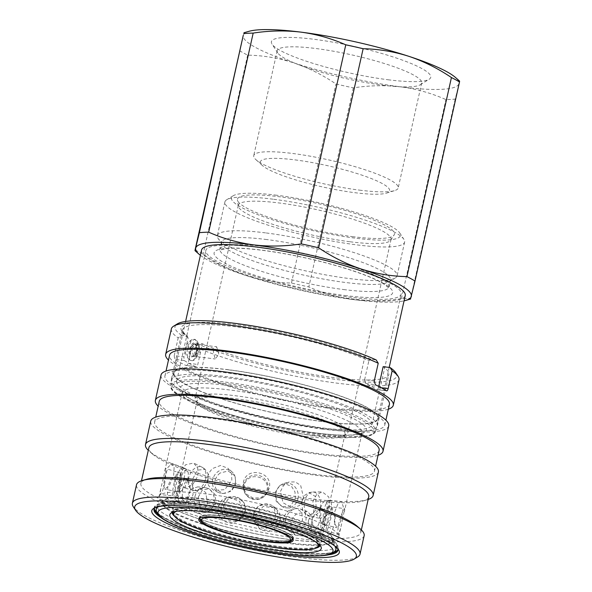 <?xml version="1.0" encoding="UTF-8"?>
<svg xmlns="http://www.w3.org/2000/svg" width="592" height="592" viewBox="0 0 592 592"><rect width="100%" height="100%" fill="white"/><g stroke="black" fill="none" stroke-linecap="round" stroke-linejoin="round"><path stroke-width="0.44" stroke-dasharray="2.96 2.22" d="M196.211 340.903A10.745 5.261 97.2 0 0 193.865 339.268A10.745 5.261 97.2 0 0 192.237 339.564A10.745 5.261 97.2 0 0 187.457 348.214A10.745 5.261 97.2 0 0 188.818 358.952A10.745 5.261 97.2 0 0 189.662 359.899A10.745 5.261 97.2 0 0 191.164 360.587A10.745 5.261 97.2 0 0 197.232 353.217A10.745 5.261 97.2 0 0 196.211 340.903M195.619 339.69L194.664 339.371L191.179 341.199L188.596 346.727L189.618 359.048L191.001 360.365A10.745 5.261 97.2 0 0 191.963 360.683A10.745 5.261 97.2 0 0 198.031 353.32A10.745 5.261 97.2 0 0 197.01 341.007A10.745 5.261 97.2 0 0 195.619 339.69M199.149 345.343L197.802 344.411L194.494 348.636L194.931 355.651L196.255 356.591L199.881 352.403L199.149 345.343M359.529 190.136A74.022 12.195 -167.4 0 0 394.635 190.609A74.022 12.195 -167.4 0 0 398.216 187.938A74.022 12.195 -167.4 0 0 292.433 153.446A74.022 12.195 -167.4 0 0 253.746 155.644A74.022 12.195 -167.4 0 0 255.848 159.588A74.022 12.195 -167.4 0 0 359.529 190.136M382.98 85.204A74.022 12.195 -167.4 0 0 420.216 84.767A74.022 12.195 -167.4 0 0 421.674 83.006A74.022 12.195 -167.4 0 0 315.891 48.514A74.022 12.195 -167.4 0 0 277.197 50.712A74.022 12.195 -167.4 0 0 277.766 52.925A74.022 12.195 -167.4 0 0 382.98 85.204M388.071 79.757A81.644 13.453 -167.4 0 0 429.141 79.276A81.644 13.453 -167.4 0 0 399.097 58.956A81.644 13.453 -167.4 0 0 314.078 39.287A81.644 13.453 -167.4 0 0 272.031 44.156A81.644 13.453 -167.4 0 0 388.071 79.757M294.957 159.877A66.237 10.915 12.6 0 1 366.811 176.853A66.237 10.915 12.6 0 1 386.406 193.133A66.237 10.915 12.6 0 1 354.993 192.711A66.237 10.915 12.6 0 1 262.219 165.375A66.237 10.915 12.6 0 1 294.957 159.877M319.68 427.661A100.063 16.487 12.6 0 1 176.675 381.033A100.063 16.487 12.6 0 1 228.986 378.059A100.063 16.487 12.6 0 1 371.983 424.686A100.063 16.487 12.6 0 1 319.68 427.661M195.419 344.87A6.142 3.004 97.2 0 0 194.08 343.937A6.142 3.004 97.2 0 0 190.617 348.148A6.142 3.004 97.2 0 0 191.201 355.185A6.142 3.004 97.2 0 0 192.541 356.118A6.142 3.004 97.2 0 0 196.004 351.907A6.142 3.004 97.2 0 0 195.419 344.87M258.179 247.441A100.063 16.487 -167.4 0 0 205.875 250.409A100.063 16.487 -167.4 0 0 348.873 297.043A100.063 16.487 -167.4 0 0 401.176 294.069A100.063 16.487 -167.4 0 0 258.179 247.441M213.653 509.512A75.199 12.388 -167.4 0 0 172.982 511.569A75.199 12.388 -167.4 0 0 279.076 546.431A75.199 12.388 -167.4 0 0 319.747 544.374A75.199 12.388 -167.4 0 0 213.653 509.512M318.111 546.875A75.199 12.388 12.6 0 1 278.913 547.141A75.199 12.388 12.6 0 1 173.397 514.529M172.982 511.569L172.849 512.161A75.199 12.388 12.6 0 1 213.497 510.223A75.199 12.388 12.6 0 1 319.613 544.966L319.747 544.374M316.32 542.331A73.97 12.188 -167.4 0 0 213.764 511.703A73.97 12.188 -167.4 0 0 176.956 511.177M199.326 518.451A48.344 7.962 12.6 0 1 199.186 517.43A48.344 7.962 12.6 0 1 225.337 516.106A48.344 7.962 12.6 0 1 293.543 538.52A48.344 7.962 12.6 0 1 292.981 539.386M291.997 539.971A48.344 7.962 12.6 0 1 267.392 539.837A48.344 7.962 12.6 0 1 199.963 519.399M287.542 533.185A47.604 7.844 -167.4 0 0 236.09 517.911A47.604 7.844 -167.4 0 0 199.904 517.586A47.604 7.844 -167.4 0 0 205.187 522.758A47.604 7.844 -167.4 0 0 256.639 538.039A47.604 7.844 -167.4 0 0 292.825 538.357A47.604 7.844 -167.4 0 0 287.542 533.185M160.809 517.408A94.224 15.525 -167.4 0 0 288.644 553.217A94.224 15.525 -167.4 0 0 328.271 554.845M337.714 548.621A94.224 15.525 -167.4 0 0 337.174 547.6A94.224 15.525 -167.4 0 0 203.241 506.508A94.224 15.525 -167.4 0 0 155.844 507.063A94.224 15.525 -167.4 0 0 154.919 507.766M357.731 556.902A116.631 19.218 12.6 0 1 299.064 557.59A116.631 19.218 12.6 0 1 133.281 506.73M364.154 535.656A116.631 19.218 12.6 0 1 303.185 539.127A116.631 19.218 12.6 0 1 136.508 484.774M357.228 526.281A112.643 18.559 12.6 0 1 360.757 532.571A112.643 18.559 12.6 0 1 301.876 535.915A112.643 18.559 12.6 0 1 140.903 483.427A112.643 18.559 12.6 0 1 146.772 479.239M368.749 496.821A112.643 18.559 12.6 0 1 362.874 501.01A112.643 18.559 12.6 0 1 309.868 500.173A112.643 18.559 12.6 0 1 152.418 453.968A112.643 18.559 12.6 0 1 148.888 447.678M368.157 499.47A116.631 19.218 12.6 0 1 367.055 499.811A116.631 19.218 12.6 0 1 312.169 498.945A116.631 19.218 12.6 0 1 149.147 451.104A116.631 19.218 12.6 0 1 148.296 450.327M378.384 471.994A116.631 19.218 12.6 0 1 317.423 475.457A116.631 19.218 12.6 0 1 150.745 421.104M315.61 474.466A112.643 18.559 12.6 0 1 154.638 421.978A112.643 18.559 12.6 0 1 213.52 418.633A112.643 18.559 12.6 0 1 374.492 471.121A112.643 18.559 12.6 0 1 315.61 474.466M379.117 450.438A112.643 18.559 12.6 0 1 320.235 453.783A112.643 18.559 12.6 0 1 159.255 401.295M378.029 455.3A116.631 19.218 12.6 0 1 322.041 454.774A116.631 19.218 12.6 0 1 158.175 406.156M388.692 425.9A116.631 19.218 12.6 0 1 327.724 429.37A116.631 19.218 12.6 0 1 161.046 375.017M325.911 428.379A112.643 18.559 12.6 0 1 164.939 375.89A112.643 18.559 12.6 0 1 223.82 372.538A112.643 18.559 12.6 0 1 384.793 425.034A112.643 18.559 12.6 0 1 325.911 428.379M389.418 404.351A112.643 18.559 12.6 0 1 330.536 407.696A112.643 18.559 12.6 0 1 169.564 355.207M388.33 409.213A116.631 19.218 12.6 0 1 332.341 408.687A116.631 19.218 12.6 0 1 168.476 360.069M171.347 328.93A116.631 19.218 -167.4 0 0 178.199 337.899L181.537 335.287L187.531 336.212C182.736 331.897 181.019 329.877 182.395 330.158A105.583 17.397 12.6 0 1 237.584 327.021A105.583 17.397 12.6 0 1 368.846 360.831L370.851 359.263L376.209 359.943M370.851 359.263A107.426 17.701 -167.4 0 0 237.148 324.793A107.426 17.701 -167.4 0 0 186.902 335.96L188.115 337.943L183.89 356.85L174.233 355.622L178.199 337.899M174.233 355.622L174.647 359.3L184.267 360.521L183.89 356.85M184.267 360.521A105.583 17.397 -167.4 0 0 195.397 366.603L185.777 365.39A116.631 19.218 12.6 0 1 174.647 359.3M398.993 379.812A116.631 19.218 -167.4 0 1 338.025 383.276A116.631 19.218 -167.4 0 1 192.104 345.506L188.145 363.236C187.627 364.983 186.843 365.701 185.777 365.39L195.397 366.603C196.477 366.922 197.277 366.204 197.795 364.457L202.42 343.774A105.583 17.397 12.6 0 0 333.681 377.585A105.583 17.397 12.6 0 0 388.87 374.447A105.583 17.397 12.6 0 0 383.15 366.67M334.702 551.7A94.38 15.547 12.6 0 1 289.133 551.367A94.38 15.547 12.6 0 1 156.332 511.828M154.268 508.587A94.38 15.547 12.6 0 1 154.253 508.543A94.38 15.547 12.6 0 1 203.596 504.576A94.38 15.547 12.6 0 1 298.331 526.103A94.38 15.547 12.6 0 1 337.98 549.613A94.38 15.547 12.6 0 1 337.951 549.642M386.443 390.801L376.823 389.588C377.504 389.854 378.073 389.107 378.525 387.346L378.739 386.406M374.27 380.959L364.62 379.738L365.701 383.498A105.583 17.397 -167.4 0 1 376.823 389.588L386.665 390.89M364.62 379.738L368.846 360.831M322.181 429.03A105.583 17.397 -167.4 0 0 377.37 425.892A105.583 17.397 -167.4 0 0 226.484 376.69A105.583 17.397 -167.4 0 0 171.288 379.827A105.583 17.397 -167.4 0 0 322.181 429.03M395.782 372.79A113.56 18.707 12.6 0 1 326.407 378.059A113.56 18.707 12.6 0 1 195.449 342.894L202.42 343.774M192.104 345.506L195.449 342.894M181.537 335.287A113.56 18.707 12.6 0 1 177.237 323.942M200.385 255.315A110.489 18.204 -167.4 0 0 245.784 275.45A110.489 18.204 -167.4 0 0 353.602 299.626A110.489 18.204 -167.4 0 0 404.062 300.84M239.59 50.72A122.773 20.224 -167.4 0 0 247.663 55.137C263.181 55.456 278.403 57.986 293.336 62.73C308.247 67.747 322.455 74.821 335.96 83.975A122.773 20.224 -167.4 0 0 353.328 87.868C369.408 85.381 385.348 85.063 401.147 86.906C416.709 89 431.635 93.233 445.917 99.597A122.773 20.224 -167.4 0 0 455.218 99.079L459.51 81.97M249.003 31.309A110.489 18.204 -167.4 0 0 243.26 35.342A110.489 18.204 -167.4 0 0 293.336 62.73A110.489 18.204 -167.4 0 0 401.147 86.906A110.489 18.204 -167.4 0 0 458.889 83.701A110.489 18.204 -167.4 0 0 455.448 77.456M410.619 299.012L410.722 298.146A122.773 20.224 -167.4 0 1 401.42 298.664C385.155 301.158 369.216 301.483 353.602 299.626C337.862 297.48 322.943 293.247 308.832 286.935A122.773 20.224 -167.4 0 1 291.464 283.043C275.939 282.724 260.717 280.186 245.784 275.45C230.873 270.433 216.665 263.351 203.16 254.205A122.773 20.224 -167.4 0 1 195.094 249.794M455.218 99.079L410.722 298.146M401.42 298.664L445.917 99.597M353.328 87.868L308.832 286.935M291.464 283.043L335.96 83.975M247.663 55.137L203.16 254.205M196.847 351.87L196.078 344.307L194.82 343.042C192.807 342.405 191.268 344.137 190.217 348.244C189.396 352.536 189.891 355.437 191.712 356.961L194.753 356.155L196.847 351.87M191.756 348.658L195.094 344.063L196.648 345.306L197.314 351.707L195.53 355.348L193.554 356.243L191.756 348.658L190.217 348.244M213.305 351.389L216.657 346.801L218.87 354.43L215.118 358.974L213.305 351.389M164.628 484.123L165.975 473.422L165.59 468.494L160.698 489.118L160.225 494.564L162.215 491.715L164.628 484.123M174.366 481.792A12.432 1.228 -78.4 0 1 177.659 471.883A12.432 1.228 -78.4 0 1 177.667 471.883A12.432 1.228 -78.4 0 1 175.913 486.313A12.432 1.228 -78.4 0 1 172.649 496.229A12.432 1.228 -78.4 0 1 172.635 496.229A12.432 1.228 -78.4 0 1 174.366 481.792M178.873 482.872L181.13 473.334L181.47 477.729L180.308 487.068L178.192 493.684L176.416 496.266L176.734 491.967L178.873 482.872M164.68 477.677L168.017 467.221L172.028 463.536L174.122 467.488L173.678 475.443L169.445 485.396L164.813 489.155L163.533 485.64L164.68 477.677M184.045 478.506A12.432 3.841 -74.3 0 0 183.416 467.673A12.432 3.841 -74.3 0 0 183.276 467.613A12.432 3.841 -74.3 0 0 175.602 480.6A12.432 3.841 -74.3 0 0 176.542 491.538A12.432 3.841 -74.3 0 0 176.697 491.56A12.432 3.841 -74.3 0 0 184.045 478.506M187.93 479.757L188.337 472.934L186.628 469.33L183.054 472.357L180.086 481.703L179.043 488.844L180.264 491.819L184.312 488.326L187.93 479.757M179.938 475.095L185.414 464.831L193.658 463.033L197.698 467.991L198.024 475.827L192.289 485.285L184.053 487.793L179.953 483.368L179.938 475.095M205.587 478.935A12.432 8.244 -68.9 0 0 202.834 467.68A12.432 8.244 -68.9 0 0 202.042 467.206A12.432 8.244 -68.9 0 0 188.611 478.247A12.432 8.244 -68.9 0 0 193.11 490.354A12.432 8.244 -68.9 0 0 194.013 490.524A12.432 8.244 -68.9 0 0 205.587 478.935M208.169 480.142L208.066 473.807L205.158 469.36L197.573 470.115L192.407 479.505L192.541 487.223L196.766 490.835L203.604 488.052L208.169 480.142M207.762 476.819C208.554 473.437 210.249 470.625 212.854 468.398L220.646 465.453L228.186 468.39L231.576 473.807L231.805 480.393L224.723 489.658L213.742 490.383L208.917 486.002C207.429 483.264 207.045 480.201 207.762 476.819M235.253 483.013A12.432 11.218 -56.9 0 0 234.01 474.333A12.432 11.218 -56.9 0 0 232.071 471.942A12.432 11.218 -56.9 0 0 220.742 470.1A12.432 11.218 -56.9 0 0 212.691 479.661A12.432 11.218 -56.9 0 0 218.633 492.537A12.432 11.218 -56.9 0 0 221.608 493.343A12.432 11.218 -56.9 0 0 235.253 483.013M220.091 473.038C217.545 475.036 215.895 477.648 215.14 480.852C214.459 484.064 214.889 486.927 216.42 489.429L223.066 493.521L231.25 491.264L236.097 483.967L234.854 475.768L228.157 470.98L220.091 473.038M243.342 482.561C246.228 465.689 273.748 471.854 269.182 488.356L266.615 493.661L260.554 497.798L253.11 498.042L246.664 494.327L243.26 487.815L243.342 482.561M267.924 490.035A12.432 12.262 14.1 0 0 258.475 475.346A12.432 12.262 14.1 0 0 243.601 489.547A12.432 12.262 14.1 0 0 267.924 490.035M266.874 490.568C270.944 476.072 246.842 470.67 244.348 485.521C240.345 499.7 264.454 505.117 266.874 490.568M280.519 491.316L283.568 485.41L289 481.969L295.319 481.94L300.669 485.41L303.696 498.331L299.641 505.457L292.515 508.054L282.961 502.704L280.519 491.316M297.946 498.782A12.432 11.181 82.5 0 0 294.794 486.742A12.432 11.181 82.5 0 0 283.871 483.501A12.432 11.181 82.5 0 0 281.156 484.774A12.432 11.181 82.5 0 0 276.19 492.196A12.432 11.181 82.5 0 0 284.123 507.366A12.432 11.181 82.5 0 0 287.083 507.892A12.432 11.181 82.5 0 0 297.946 498.782M295.193 498.804L295.008 492.004L291.567 486.417L285.81 484.034L279.742 485.706L274.991 492.692L276.264 501.372L282.695 506.893L290.568 505.908L295.193 498.804M312.879 501.579L316.505 494.616L322.24 491.856L328.841 497.006L329.381 508.609L325.866 516.091L320.316 518.355L314.004 512.583L312.879 501.579M320.131 507.744A12.432 8.162 94.2 0 0 312.805 492.033A12.432 8.162 94.2 0 0 311.91 492.13A12.432 8.162 94.2 0 0 304.643 501.15A12.432 8.162 94.2 0 0 310.104 516.564A12.432 8.162 94.2 0 0 310.978 516.786A12.432 8.162 94.2 0 0 320.131 507.744M316.143 507.255L315.514 496.584L309.068 492.648L304.554 495.423L301.757 501.128L302.505 510.245L307.463 515.662L312.768 514.182L316.143 507.255M334.813 511.577L337.78 504.177L341.295 501.498L343.264 506.53L341.791 517.393L339.468 525.097L336.878 527.738L334.369 522.381L334.813 511.577M330.639 515.373A12.432 3.737 99.6 0 0 329.352 500.373A12.432 3.737 99.6 0 0 329.204 500.366A12.432 3.737 99.6 0 0 324.09 509.912A12.432 3.737 99.6 0 0 325.075 524.838A12.432 3.737 99.6 0 0 325.215 524.882A12.432 3.737 99.6 0 0 330.639 515.373M326.111 514.448L327.45 504.739L325.585 500.492L322.544 503.022L320.028 509.379L319.621 518.673L321.73 523.543L324.046 521.352L326.111 514.448M342.531 519.576L344.685 508.661L342.146 512.938L338.779 523.18L337.758 531.076L338.402 534.524L340.6 528.493L342.531 519.576M327.657 520.346A12.432 1.332 103.6 0 1 332.319 506.567A12.432 1.332 103.6 0 1 332.341 506.567A12.432 1.332 103.6 0 1 331.187 516.957A12.432 1.332 103.6 0 1 326.481 530.728A12.432 1.332 103.6 0 1 326.466 530.721A12.432 1.332 103.6 0 1 327.657 520.346M323.373 519.154L326.325 510.215L328.575 506.397L324.83 524.453L323.047 529.152L322.485 526.036L323.373 519.154M334.709 524.186L335.242 516.054L332.438 512.102L325.896 515.269L320.864 524.956L320.886 532.918L324.157 537.373L330.329 534.524L334.709 524.186M311.695 521.804A12.432 6.172 108.1 0 1 321.375 509.483A12.432 6.172 108.1 0 1 321.819 509.557A12.432 6.172 108.1 0 1 324.69 521.078A12.432 6.172 108.1 0 1 314.1 533.17A12.432 6.172 108.1 0 1 313.708 532.97A12.432 6.172 108.1 0 1 311.695 521.804M308.395 520.546L312.561 512.302L318.148 509.179L320.908 512.45L320.457 519.872L316.461 529.226L310.867 531.276L308.321 527.206L308.395 520.546M312.687 524.63L312.25 516.298L307.226 511.377L296.303 514.041C293.676 516.261 291.96 519.051 291.153 522.425C290.45 525.814 290.857 528.885 292.374 531.646L295.771 535.272L305.99 534.887L312.687 524.63M285.522 519.495A12.432 9.953 115.5 0 1 298.464 508.58A12.432 9.953 115.5 0 1 300.114 508.957A12.432 9.953 115.5 0 1 305.731 521.559A12.432 9.953 115.5 0 1 289.466 531.298A12.432 9.953 115.5 0 1 288.134 530.254A12.432 9.953 115.5 0 1 285.522 519.495M288.8 510.615L296.303 508.321L301.861 512.265L302.542 520.309L295.97 529.796L286.469 528.649L285.137 527.013C283.568 524.49 283.117 521.611 283.775 518.392C284.545 515.203 286.217 512.613 288.8 510.615M280.275 520.812L279.838 513.545L275.532 507.899L263.122 506.493L254.775 516.024L255.537 523.964L260.924 529.988L268.842 531.52L276.205 527.96L280.275 520.812M253.657 513.819A12.432 12.003 141 0 1 266.844 503.918A12.432 12.003 141 0 1 272.986 506.086A12.432 12.003 141 0 1 277.589 518.318A12.432 12.003 141 0 1 266.733 528.153A12.432 12.003 141 0 1 254.338 521.204A12.432 12.003 141 0 1 253.487 514.751A12.432 12.003 141 0 1 253.657 513.819M253.761 513.064L258.26 506.212L266.163 503.881L274.237 508.225L275.99 517.238L271.24 524.534L262.937 526.673L255.655 522.24L253.761 513.064M243.083 513.397L239.664 501.283L227.957 497.169L221.556 500.418L218.026 506.848L218.633 514.973L223.635 521.323L231.331 523.432L238.761 520.486L243.083 513.397M221.608 505.76A12.432 11.981 -114.6 0 1 231.117 496.644A12.432 11.981 -114.6 0 1 237.355 497.295A12.432 11.981 -114.6 0 1 245.132 511.91A12.432 11.981 -114.6 0 1 244.711 513.353A12.432 11.981 -114.6 0 1 241.136 518.503A12.432 11.981 -114.6 0 1 227.091 519.199A12.432 11.981 -114.6 0 1 221.608 505.76M223.554 505.479L228.941 498.087L238.021 497.554L244.23 503.037L245.399 511.185L245.007 512.531L239.434 518.858L231.08 519.51L224.671 513.982L223.554 505.479M207.54 503.674L205.75 492.537L197.795 486.839L191.172 489.155L187.257 496.496L188.892 508.609L197.883 513.331L203.959 510.289L207.54 503.674M194.923 496.71A12.432 9.886 -90.1 0 1 205.335 487.704A12.432 9.886 -90.1 0 1 206.956 488.06A12.432 9.886 -90.1 0 1 213.964 503.452A12.432 9.886 -90.1 0 1 206.978 512.095A12.432 9.886 -90.1 0 1 205.365 512.457A12.432 9.886 -90.1 0 1 194.923 496.71M198.372 496.947L202.383 489.961L209.043 488.748L214.948 494.261L216.05 503.207L209.198 511.355L200.222 508.299L198.372 496.947M179.79 493.321L179.398 482.413L174.906 476.775L170.74 479.172L167.788 486.757L167.299 497.953L171.584 503.163L176.394 500.521L179.79 493.321M178.214 488.23A12.432 6.083 -82.8 0 1 185.644 479.017A12.432 6.083 -82.8 0 1 186.058 479.135A12.432 6.083 -82.8 0 1 189.477 494.394A12.432 6.083 -82.8 0 1 182.95 503.651A12.432 6.083 -82.8 0 1 182.521 503.666A12.432 6.083 -82.8 0 1 178.214 488.23M182.565 488.955L185.289 482.043L189.122 480.245L192.792 485.44L193.029 494.675L190.261 500.743L186.258 503.341L182.158 499.1L182.565 488.955M290.576 539.682A92.078 15.17 -167.4 0 0 338.705 536.951A92.078 15.17 -167.4 0 0 207.119 494.039A92.078 15.17 -167.4 0 0 158.989 496.777A92.078 15.17 -167.4 0 0 290.576 539.682M288.593 548.547A92.078 15.17 -167.4 0 0 336.73 545.809A92.078 15.17 -167.4 0 0 205.135 502.904A92.078 15.17 -167.4 0 0 157.006 505.642A92.078 15.17 -167.4 0 0 288.593 548.547M266.814 239.56A86.55 14.26 -167.4 0 0 221.571 242.128A86.55 14.26 -167.4 0 0 222.237 244.718A86.55 14.26 -167.4 0 0 345.262 282.465A86.55 14.26 -167.4 0 0 388.796 281.955A86.55 14.26 -167.4 0 0 390.505 279.89A86.55 14.26 -167.4 0 0 266.814 239.56M265.497 232.871A92.078 15.17 -167.4 0 0 217.368 235.609A92.078 15.17 -167.4 0 0 218.078 238.361A92.078 15.17 -167.4 0 0 348.954 278.514A92.078 15.17 -167.4 0 0 395.271 277.974A92.078 15.17 -167.4 0 0 397.084 275.783A92.078 15.17 -167.4 0 0 265.497 232.871M273.023 199.193A92.078 15.17 -167.4 0 0 226.706 199.741A92.078 15.17 -167.4 0 0 224.893 201.931A92.078 15.17 -167.4 0 0 356.48 244.836A92.078 15.17 -167.4 0 0 404.617 242.098A92.078 15.17 -167.4 0 0 403.907 239.346A92.078 15.17 -167.4 0 0 273.023 199.193M276.716 195.242A86.55 14.26 -167.4 0 0 233.181 195.76A86.55 14.26 -167.4 0 0 265.031 217.294A86.55 14.26 -167.4 0 0 355.17 238.147A86.55 14.26 -167.4 0 0 399.741 232.989A86.55 14.26 -167.4 0 0 276.716 195.242M352.388 236.63A80.416 13.246 -167.4 0 0 394.102 234.994A80.416 13.246 -167.4 0 0 359.825 214.977A80.416 13.246 -167.4 0 0 279.498 196.766A80.416 13.246 -167.4 0 0 237.436 199.97A80.416 13.246 -167.4 0 0 352.388 236.63M350.138 241.78A78.262 12.898 -167.4 0 0 390.742 240.182A78.262 12.898 -167.4 0 0 391.053 239.449A78.262 12.898 -167.4 0 0 279.202 202.982A78.262 12.898 -167.4 0 0 238.295 205.306A78.262 12.898 -167.4 0 0 238.265 206.105A78.262 12.898 -167.4 0 0 350.138 241.78M307.033 434.632A78.262 12.898 -167.4 0 0 346.401 434.165A78.262 12.898 -167.4 0 0 347.948 432.308A78.262 12.898 -167.4 0 0 236.097 395.833A78.262 12.898 -167.4 0 0 195.182 398.157A78.262 12.898 -167.4 0 0 195.789 400.503A78.262 12.898 -167.4 0 0 307.033 434.632M305.391 436.385A75.813 12.491 -167.4 0 0 343.53 435.934A75.813 12.491 -167.4 0 0 345.025 434.136A75.813 12.491 -167.4 0 0 236.682 398.808A75.813 12.491 -167.4 0 0 197.055 401.058A75.813 12.491 -167.4 0 0 197.639 403.33A75.813 12.491 -167.4 0 0 305.391 436.385M174.729 516.49A75.813 12.491 -167.4 0 0 280.564 547.474A75.813 12.491 -167.4 0 0 316.069 548.088M320.109 545.498A75.813 12.491 -167.4 0 0 320.191 545.217A75.813 12.491 -167.4 0 0 320.109 543.967A75.813 12.491 -167.4 0 0 211.847 509.89A75.813 12.491 -167.4 0 0 172.827 511.044A75.813 12.491 -167.4 0 0 172.22 512.147A75.813 12.491 -167.4 0 0 172.176 512.435M228.357 369.719A104.969 17.294 -167.4 0 0 173.486 372.834A104.969 17.294 -167.4 0 0 323.491 421.748A104.969 17.294 -167.4 0 0 378.362 418.633A104.969 17.294 -167.4 0 0 228.357 369.719M201.554 250.068A104.355 17.19 -167.4 0 0 350.686 298.694A104.355 17.19 -167.4 0 0 405.239 295.593M228.63 369.867A104.355 17.19 -167.4 0 0 174.085 372.967A104.355 17.19 -167.4 0 0 323.217 421.6A104.355 17.19 -167.4 0 0 377.763 418.5A104.355 17.19 -167.4 0 0 228.63 369.867M205.158 522.877A47.604 7.844 12.6 0 1 199.881 517.704A47.604 7.844 12.6 0 1 236.06 518.03A47.604 7.844 12.6 0 1 287.52 533.303A47.604 7.844 12.6 0 1 292.796 538.476A47.604 7.844 12.6 0 1 256.617 538.15A47.604 7.844 12.6 0 1 205.158 522.877M154.186 508.735A94.224 15.525 12.6 0 1 154.253 508.128A94.224 15.525 12.6 0 1 203.507 505.324A94.224 15.525 12.6 0 1 338.165 549.235A94.224 15.525 12.6 0 1 337.958 549.813M333.71 552.602A94.224 15.525 12.6 0 1 288.911 552.033A94.224 15.525 12.6 0 1 156.843 513.064M188.115 337.943A105.583 17.397 12.6 0 1 182.395 330.158L171.288 379.827M378.525 387.346L381.167 387.679M365.701 383.498L375.313 384.719M188.145 363.236L197.795 364.457M225.87 383.609A103.741 17.094 -167.4 0 0 183.143 397.957A103.741 17.094 -167.4 0 0 319.902 435.039A103.741 17.094 -167.4 0 0 362.63 420.69A103.741 17.094 -167.4 0 0 225.87 383.609M320.723 434.158A104.969 17.294 12.6 0 1 170.711 385.244A104.969 17.294 12.6 0 1 225.582 382.121A104.969 17.294 12.6 0 1 375.587 431.043A104.969 17.294 12.6 0 1 320.723 434.158M313.819 435.69A92.078 15.17 -167.4 0 0 361.956 432.952A92.078 15.17 -167.4 0 0 230.362 390.047A92.078 15.17 -167.4 0 0 182.232 392.785A92.078 15.17 -167.4 0 0 313.819 435.69M229.489 385.592A95.763 15.777 12.6 0 1 355.725 419.817A95.763 15.777 12.6 0 1 316.283 433.055A95.763 15.777 12.6 0 1 190.047 398.83A95.763 15.777 12.6 0 1 229.489 385.592M335.93 549.361A92.078 15.17 12.6 0 1 287.801 552.092A92.078 15.17 12.6 0 1 156.214 509.187M158.641 506.656A92.078 15.17 12.6 0 1 204.344 506.449A92.078 15.17 12.6 0 1 334.82 546.039M287.705 542.753A87.779 14.46 -167.4 0 0 333.592 540.148A87.779 14.46 -167.4 0 0 208.14 499.241A87.779 14.46 -167.4 0 0 162.26 501.853A87.779 14.46 -167.4 0 0 287.705 542.753M208.014 499.833A87.779 14.46 12.6 0 1 333.459 540.74A87.779 14.46 12.6 0 1 287.571 543.345A87.779 14.46 12.6 0 1 162.127 502.445A87.779 14.46 12.6 0 1 208.014 499.833M343.678 289.555A86.55 14.26 -167.4 0 0 388.922 286.987A86.55 14.26 -167.4 0 0 265.231 246.649A86.55 14.26 -167.4 0 0 219.987 249.225A86.55 14.26 -167.4 0 0 343.678 289.555M344.847 295.497A91.464 15.066 -167.4 0 0 382.521 282.85A91.464 15.066 -167.4 0 0 261.945 250.157A91.464 15.066 -167.4 0 0 224.272 262.811A91.464 15.066 -167.4 0 0 344.847 295.497M192.237 339.564A12.173 12.173 0 0 0 189.662 359.899M193.865 339.268L194.664 339.371M194.08 343.937L216.657 346.794M421.674 83.006L398.216 187.938M420.216 84.767L429.141 79.276M386.406 193.133L394.635 190.609M176.675 381.033L205.875 250.409M293.543 538.52L293.121 540.407M199.904 517.586L199.815 518.111M337.174 547.6L338.557 549.716M337.899 550.419L337.98 549.613M140.903 483.427L141.488 480.785M152.418 453.968L149.147 451.104M154.638 421.978L155.726 417.116M164.939 375.89L166.026 371.021M154.253 508.543L153.987 509.305M377.37 425.892L388.87 374.447M384.793 425.034L385.88 420.172M374.492 471.121L375.58 466.259M362.874 501.01L367.055 499.811M360.757 532.571L361.349 529.929M155.844 507.063L153.683 508.395M292.677 538.868L292.825 538.357M199.186 517.43L198.764 519.317M371.983 424.686L401.176 294.069M192.541 356.118L215.118 358.974M262.219 165.375L255.848 159.588M277.766 52.925L272.031 44.156M277.197 50.712L253.746 155.644M191.164 360.587L191.963 360.683M196.063 344.329L196.648 345.314M173.486 372.834L170.711 385.244L170.807 387.449C171.628 392.37 182.743 398.986 204.159 407.289C234.595 418.862 283.22 430.525 320.006 435.076C345.854 438.295 363.007 438.287 371.48 435.053C374.114 433.758 375.483 432.419 375.587 431.043L378.362 418.633M181.13 473.334L165.59 468.494M183.276 467.613L172.028 463.536M186.628 469.33L183.416 467.673M202.042 467.206L193.658 463.033M205.158 469.36L202.834 467.68M232.071 471.942L228.186 468.39M234.854 475.768L234.01 474.333M283.871 483.501L289 481.969M279.742 485.706L281.156 484.774M312.805 492.033L322.24 491.856M309.068 492.648L311.91 492.13M329.352 500.373L341.295 501.498M325.585 500.492L329.204 500.366M328.575 506.397L344.685 508.661M321.819 509.557L332.438 512.102M318.148 509.179L321.375 509.483M300.114 508.957L307.226 511.377M296.303 508.321L298.464 508.58M272.986 506.086L275.532 507.899M266.163 503.881L266.844 503.918M231.117 496.644L227.957 497.169M238.021 497.554L237.355 497.295M205.335 487.704L197.795 486.839M209.043 488.748L206.956 488.06M185.644 479.017L174.906 476.775M189.122 480.245L186.058 479.135M164.805 470.758L182.247 392.422L187.775 397.247C192.57 400.266 199.659 403.574 209.043 407.17C236.63 417.819 281.955 428.756 315.95 432.952C336.263 435.423 350.405 435.793 358.367 434.077C363.281 432.722 361.298 432.841 362.097 432.626L344.344 511.725M290.191 539.556C303.607 541.236 314.426 541.909 322.64 541.569L330.521 540.696L333.918 539.475L333.466 541.488C334.066 541.473 332.238 539.963 327.983 536.951C319.236 531.668 304.776 525.977 284.604 519.894C257.949 512.087 231.59 506.463 205.52 503.03C189.122 501.002 176.793 500.447 168.535 501.365C163.555 502.26 161.305 502.845 161.801 503.111L162.245 501.106L167.595 505.553C172.339 508.484 179.332 511.703 188.582 515.195C215.111 525.296 257.979 535.582 290.191 539.556M221.571 242.128L219.462 250.231L226.218 248.603C234.38 247.759 246.435 248.329 262.382 250.305C288.237 253.709 314.389 259.289 340.837 267.036C360.506 272.964 374.692 278.514 383.387 283.679L388.966 288.119L390.505 279.89M222.237 244.718L218.078 238.361M224.893 201.931L217.368 235.609M233.181 195.76L226.706 199.741M390.742 240.182L394.102 234.994M343.53 435.934L346.401 434.165M345.025 434.136L328.36 508.669M324.83 524.453L320.191 545.217M320.109 543.967L321.175 547.274M157.006 505.642L156.503 507.884M160.698 489.118L158.989 496.777M391.053 239.449L347.948 432.308M195.094 344.063L197.802 344.411M185.599 321.449L174.085 372.967M389.181 367.432L377.763 418.5M176.734 491.967L172.22 512.147M193.554 356.243L196.255 356.591M238.295 205.306L195.182 398.157M340.6 528.493L338.705 536.951M336.73 545.809L336.226 548.059M172.827 511.044L170.452 513.59M197.055 401.058L180.523 475.006M197.639 403.33L195.789 400.503M238.265 206.105L237.436 199.97M399.741 232.989L403.907 239.346M404.617 242.098L397.084 275.783M388.796 281.955L395.271 277.974M186.258 503.341L182.95 503.651M182.521 503.666L171.584 503.163M209.198 511.355L206.978 512.095M205.365 512.457L197.883 513.331M245.007 512.531L244.711 513.353M241.136 518.503L238.761 520.486M253.605 513.923L253.487 514.751M254.338 521.204L255.529 523.964M286.469 528.649L288.134 530.254M289.466 531.298L295.771 535.272M310.867 531.276L313.708 532.97M314.1 533.17L324.157 537.373M323.047 529.152L326.466 530.721M326.481 530.728L338.402 534.524M321.73 523.543L325.075 524.838M325.215 524.882L336.878 527.738M307.463 515.662L310.104 516.564M310.978 516.786L320.316 518.355M282.695 506.893L284.123 507.366M287.083 507.892L292.515 508.054M265.497 495.038L266.622 493.661M243.601 489.547L243.26 487.815M223.066 493.521L221.608 493.343M218.633 492.537L213.742 490.383M196.766 490.835L194.013 490.524M193.11 490.354L184.053 487.793M180.264 491.819L176.697 491.56M176.542 491.538L164.813 489.155M176.416 496.266L160.225 494.564M194.753 356.155L195.53 355.348"/><path stroke-width="0.89" d="M176.956 511.177A73.97 12.188 -167.4 0 0 174.322 515.943L173.397 514.529A75.199 12.388 12.6 0 1 172.82 512.28A75.199 12.388 12.6 0 1 172.849 512.161L172.82 512.28M174.322 515.943A73.97 12.188 -167.4 0 0 278.114 548.022A73.97 12.188 -167.4 0 0 316.668 547.755A73.97 12.188 -167.4 0 0 316.32 542.331M266.97 541.732A48.344 7.962 -167.4 0 0 293.121 540.407A48.344 7.962 -167.4 0 0 224.916 517.993A48.344 7.962 -167.4 0 0 198.764 519.317A48.344 7.962 -167.4 0 0 266.97 541.732M292.981 539.386A48.344 7.962 12.6 0 1 291.997 539.971M202.013 507.825A96.067 15.829 12.6 0 1 338.557 549.716A96.067 15.829 12.6 0 1 289.081 555.444A96.067 15.829 12.6 0 1 189.033 532.297A96.067 15.829 12.6 0 1 153.683 508.395A96.067 15.829 12.6 0 1 202.013 507.825M328.271 554.845A94.224 15.525 -167.4 0 0 337.899 550.419A94.224 15.525 -167.4 0 0 337.714 548.621M173.648 326.155L177.237 323.942A113.56 18.707 12.6 0 1 234.365 323.269A113.56 18.707 12.6 0 1 376.209 359.943L378.229 363.236A116.631 19.218 -167.4 0 0 232.316 325.467A116.631 19.218 -167.4 0 0 173.648 326.155A116.631 19.218 -167.4 0 0 171.347 328.93L165.664 354.334A116.631 19.218 12.6 0 1 226.632 350.871A116.631 19.218 12.6 0 1 393.31 405.224A116.631 19.218 12.6 0 1 388.33 409.213M194.08 503.489A113.56 18.707 -167.4 0 0 135.59 510.26A113.56 18.707 -167.4 0 0 297.014 559.78A113.56 18.707 -167.4 0 0 354.134 559.107A113.56 18.707 -167.4 0 0 312.347 530.846A113.56 18.707 -167.4 0 0 194.08 503.489M135.59 510.26L133.281 506.73A116.631 19.218 12.6 0 1 132.386 503.237A116.631 19.218 12.6 0 1 193.347 499.774A116.631 19.218 12.6 0 1 360.032 554.127A116.631 19.218 12.6 0 1 357.731 556.902L354.134 559.107M132.386 503.237L136.508 484.774A116.631 19.218 12.6 0 1 142.591 480.438A116.631 19.218 12.6 0 1 197.476 481.311A116.631 19.218 12.6 0 1 360.498 529.144A116.631 19.218 12.6 0 1 364.154 535.656L360.032 554.127M142.591 480.438L146.772 479.239A112.643 18.559 12.6 0 1 199.785 480.082A112.643 18.559 12.6 0 1 357.228 526.281L360.498 529.144M141.488 480.785L148.888 447.678A112.643 18.559 12.6 0 1 207.77 444.333A112.643 18.559 12.6 0 1 368.749 496.821L361.349 529.929M148.296 450.327A116.631 19.218 12.6 0 1 145.491 444.592A116.631 19.218 12.6 0 1 206.46 441.129A116.631 19.218 12.6 0 1 373.138 495.474A116.631 19.218 12.6 0 1 368.157 499.47M145.491 444.592L150.745 421.104A116.631 19.218 12.6 0 1 211.707 417.641A116.631 19.218 12.6 0 1 378.384 471.994L373.138 495.474M155.726 417.116L159.255 401.295A112.643 18.559 12.6 0 1 218.137 397.95A112.643 18.559 12.6 0 1 379.117 450.438L375.58 466.259M158.175 406.156A116.631 19.218 12.6 0 1 155.363 400.429A116.631 19.218 12.6 0 1 216.332 396.958A116.631 19.218 12.6 0 1 383.009 451.311A116.631 19.218 12.6 0 1 378.029 455.3M155.363 400.429L161.046 375.017A116.631 19.218 12.6 0 1 222.015 371.554A116.631 19.218 12.6 0 1 388.692 425.9L383.009 451.311M166.026 371.021L169.564 355.207A112.643 18.559 12.6 0 1 228.445 351.863A112.643 18.559 12.6 0 1 389.418 404.351L385.88 420.172M168.476 360.069A116.631 19.218 12.6 0 1 165.664 354.334M156.332 511.828A94.38 15.547 12.6 0 1 154.268 508.587M378.739 386.406L383.15 366.67L390.121 367.551A113.56 18.707 12.6 0 1 395.782 372.79L398.09 376.327A116.631 19.218 -167.4 0 0 392.141 370.844L388.174 388.567C387.723 390.328 387.146 391.068 386.443 390.801L386.665 390.883M337.951 549.642A94.38 15.547 12.6 0 1 334.702 551.7M393.31 405.224L398.993 379.812A116.631 19.218 -167.4 0 0 398.09 376.327M378.229 363.236L374.27 380.959L375.313 384.719A116.631 19.218 12.6 0 1 386.443 390.801M390.121 367.551L392.141 370.844M154.919 507.766A94.224 15.525 -167.4 0 0 153.987 509.305A94.224 15.525 -167.4 0 0 160.809 517.408M199.963 519.399A48.344 7.962 12.6 0 1 199.326 518.451M319.591 545.084L319.621 544.966A75.199 12.388 12.6 0 1 319.591 545.084A75.199 12.388 12.6 0 1 318.111 546.875L316.668 547.755M404.062 300.84A110.489 18.204 -167.4 0 0 405.601 300.455A110.489 18.204 -167.4 0 0 411.344 296.414A110.489 18.204 -167.4 0 0 361.268 269.034A110.489 18.204 -167.4 0 0 253.457 244.851A110.489 18.204 -167.4 0 0 195.715 248.063A110.489 18.204 -167.4 0 0 199.156 254.308A110.489 18.204 -167.4 0 0 200.385 255.315M451.437 77.552C437.895 68.383 423.687 61.309 408.813 56.314C393.843 51.563 378.621 49.032 363.14 48.722A122.773 20.224 -167.4 0 0 345.772 44.822C331.49 38.458 316.565 34.232 301.002 32.138C285.196 30.288 269.264 30.606 253.184 33.093A122.773 20.224 -167.4 0 0 243.882 33.611L243.985 32.752L249.003 31.309A110.489 18.204 -167.4 0 1 301.002 32.138A110.489 18.204 -167.4 0 1 408.813 56.314A110.489 18.204 -167.4 0 1 455.448 77.456L459.614 81.104L459.51 81.97A122.773 20.224 -167.4 0 0 451.437 77.552L406.941 276.627C391.467 276.309 376.246 273.778 361.268 269.034C346.394 264.039 332.186 256.958 318.644 247.789A122.773 20.224 -167.4 0 0 301.269 243.897C285.011 246.39 269.071 246.709 253.457 244.851C237.718 242.705 222.799 238.48 208.687 232.168A122.773 20.224 -167.4 0 0 199.386 232.686L194.99 250.653L199.156 254.308M199.386 232.686L243.26 35.342L195.094 249.794M406.941 276.627A122.773 20.224 -167.4 0 1 415.014 281.037L410.722 298.146M318.644 247.789L363.14 48.722M345.772 44.822L301.269 243.897M415.014 281.037L459.51 81.97M208.687 232.168L253.184 33.093M280.704 550.863A77.582 12.78 -167.4 0 0 321.175 547.274A77.582 12.78 -167.4 0 0 210.389 512.406A77.582 12.78 -167.4 0 0 170.452 513.59A77.582 12.78 -167.4 0 0 202.094 532.918A77.582 12.78 -167.4 0 0 280.704 550.863M316.069 548.088A75.813 12.491 -167.4 0 0 320.109 545.498M389.181 367.432L405.239 295.593A104.355 17.19 -167.4 0 0 256.107 246.968A104.355 17.19 -167.4 0 0 201.554 250.068L185.599 321.449M172.176 512.435A75.813 12.491 -167.4 0 0 174.729 516.49M285.529 534.879A45.762 7.541 -167.4 0 0 225.204 518.518A45.762 7.541 -167.4 0 0 206.356 524.845A45.762 7.541 -167.4 0 0 266.681 541.206A45.762 7.541 -167.4 0 0 285.529 534.879M337.958 549.813A94.224 15.525 12.6 0 1 333.71 552.602M156.843 513.064A94.224 15.525 12.6 0 1 154.186 508.735M381.167 387.679L388.174 388.567M204.928 509.423A89.621 14.763 -167.4 0 0 168.017 521.818A89.621 14.763 -167.4 0 0 286.158 553.846A89.621 14.763 -167.4 0 0 323.077 541.458A89.621 14.763 -167.4 0 0 204.928 509.423M156.503 507.884L156.214 509.187A92.078 15.17 12.6 0 1 158.641 506.656M334.82 546.039A92.078 15.17 12.6 0 1 335.93 549.361L336.226 548.059M199.881 517.704C200.207 520.183 198.86 520.272 205.868 524.69C218.603 532.023 256.758 541.369 277.063 542.213C294.49 542.265 290.561 540.637 292.796 538.476M405.601 300.455L410.619 299.012M156.214 509.187L156.236 511.466C157.428 516.283 164.095 520.827 181.048 527.923C207.015 538.542 252.392 549.731 286.38 553.92C304.059 556.147 317.297 556.591 326.096 555.266C330.181 554.726 333.126 553.439 334.939 551.418L335.93 549.361"/></g></svg>
